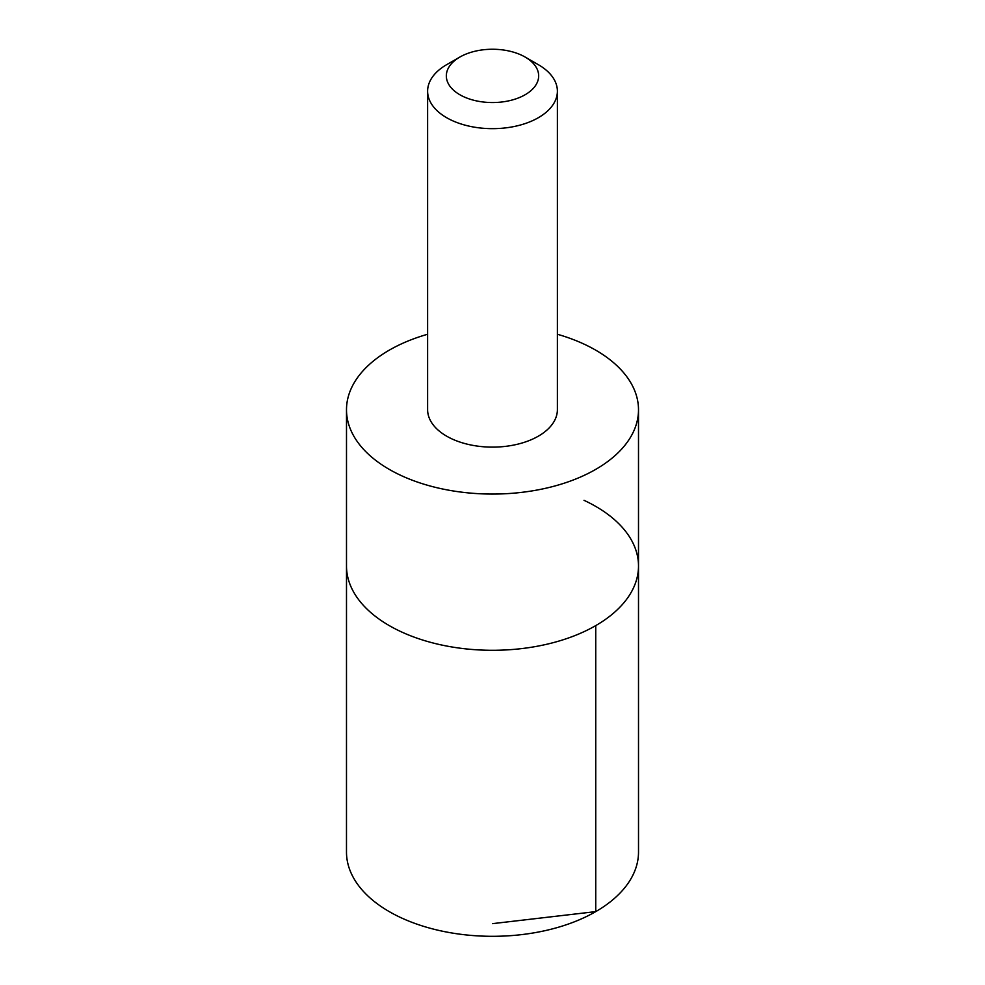 <?xml version="1.0" encoding="UTF-8"?>
<svg xmlns="http://www.w3.org/2000/svg" width="985" height="985" viewBox="0 0 985 985"><rect width="100%" height="100%" fill="white"/><g stroke="black" fill="none" stroke-linecap="round" stroke-linejoin="round"><path stroke-width="1.48" d="M584.006 500.318A146.002 84.291 180 0 1 638.502 566.006A146.002 84.291 180 0 1 492.5 650.297A146.002 84.291 180 0 1 346.498 566.006L346.486 852.013A146.014 84.291 0 0 0 400.981 917.7A146.014 84.291 0 0 0 555.577 928.042A146.014 84.291 0 0 0 638.514 852.013L638.502 566.006A146.002 84.291 180 0 1 492.5 650.297A146.002 84.291 180 0 1 346.498 566.006L346.498 409.772A146.002 84.291 0 0 0 400.993 475.459A146.002 84.291 0 0 0 555.577 485.79A146.002 84.291 0 0 0 638.502 409.772A146.002 84.291 0 0 0 584.006 344.097A146.002 84.291 0 0 0 557.387 334.26M427.613 334.26A146.002 84.291 0 0 0 346.498 409.772M459.86 57.056L446.611 64.702A64.887 37.467 0 0 0 427.613 91.199L427.613 409.662A64.887 37.467 0 0 0 451.832 438.854A64.887 37.467 0 0 0 520.536 443.447A64.887 37.467 0 0 0 557.387 409.662L557.387 91.199A64.887 37.467 0 0 0 538.389 64.702L525.14 57.056A46.16 26.644 0 0 0 459.86 57.056A46.16 26.644 0 0 0 463.566 96.665A46.16 26.644 0 0 0 526.852 93.698A46.16 26.644 0 0 0 525.14 57.056M427.613 91.199A64.887 37.467 0 0 0 451.832 120.392A64.887 37.467 0 0 0 520.536 124.984A64.887 37.467 0 0 0 557.387 91.199M492.5 923.647L595.74 911.617L595.74 625.61M638.502 409.772L638.502 566.006"/></g></svg>
